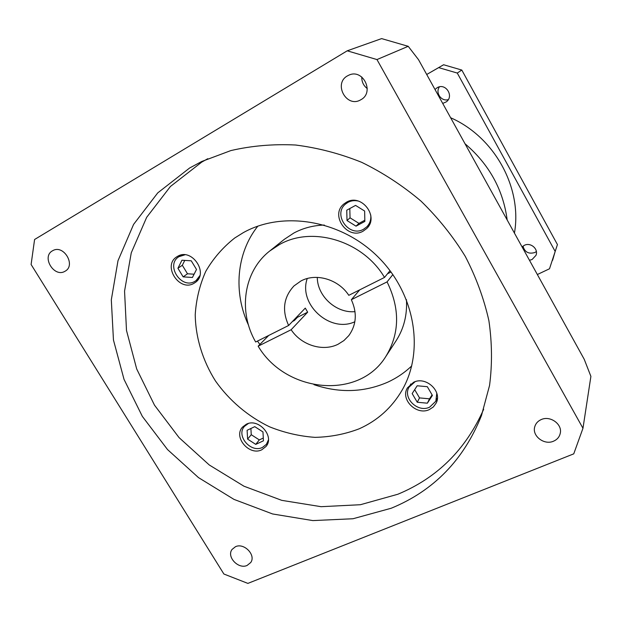 <?xml version="1.0" encoding="UTF-8"?>
<svg xmlns="http://www.w3.org/2000/svg" width="622" height="622" viewBox="0 0 622 622"><rect width="100%" height="100%" fill="white"/><g stroke="black" fill="none" stroke-linecap="round" stroke-linejoin="round"><path stroke-width="0.93" d="M465.023 143.752C489.133 164.286 503.182 189.694 507.179 219.978C503.182 189.694 489.133 164.286 465.023 143.752M307.245 278.532C298.016 304.236 330.15 333.408 354.843 321.753C330.15 333.408 298.016 304.236 307.245 278.532M317.29 277.389C317.282 296.227 336.261 313.472 355.022 311.645M292.449 321.488L294.354 320.532L297.417 317.329L307.672 312.174L291.143 329.73C301.266 345.187 322.802 351.959 338.073 344.254L343.927 340.561L348.771 335.655C356.46 324.941 357.316 312.952 351.344 299.711L387.071 281.89C400.156 308.675 399.744 333.532 385.842 356.468L396.058 340.825C403.872 328.68 407.34 314.942 406.446 299.633M307.672 312.174L305.278 308.108L288.624 325.477L255.658 341.999C238.008 311.459 243.443 271.526 269.715 251.016L284.301 239.346L293.841 233.032C303.116 228.064 313.27 225.405 324.303 225.047M269.715 251.016L279.566 244.508C312.477 225.607 363.038 240.901 384.513 277.435L348.794 295.326C338.5 279.317 316.069 272.7 300.955 280.973L293.996 285.918C283.57 297.168 281.782 310.355 288.624 325.477M243.319 232.636L234.696 238.016C222.839 247.385 213.183 258.527 205.719 271.456C199.67 285.125 196.171 299.563 195.222 314.771C195.627 337.754 202.671 360.612 215.43 380.913C229.3 400.552 248.007 416.421 269.59 426.832C284.378 432.741 299.516 436.247 315.012 437.359C330.422 437.017 345.148 434.172 359.189 428.807C377.577 420.558 391.899 407.651 402.146 390.08C424.655 351.119 415.278 293.794 378.114 257.01C341.136 220.064 282.971 210.392 243.319 232.636M257.835 226.144C236.298 253.162 233.227 292.534 248.543 325.252M257.477 341.081L259.856 344.456M313.978 384.676C339.511 393.26 364.072 392.443 387.661 382.211C396.611 378.106 404.634 372.671 411.741 365.899M541.272 419.547C537.836 421.063 535.659 423.512 534.718 426.894C531.934 436.022 544.25 445.422 553.487 441.216C557.172 439.622 559.427 436.978 560.259 433.293C562.521 424.227 550.237 415.348 541.272 419.547M235.497 546.691L232.076 549.413C226.299 556.721 238.358 569.565 247.105 565.452L250.728 562.521C256.241 555.143 244.112 542.524 235.497 546.691M52.442 250.822C41.246 256.824 54.207 277.956 64.952 271.293L65.069 271.223C76.211 265.501 63.778 244.322 52.893 250.573L52.442 250.822M347.457 75.876C333.089 83.675 346.524 108.197 360.542 99.909L360.9 99.707C374.856 92.484 362.991 68.233 348.81 75.184L347.457 75.876M361.786 76.996C361.67 81.809 363.497 85.673 367.26 88.581M189.624 168.002L157.739 192.89L133.59 224.394L118.001 260.688L111.315 299.835L113.453 339.993L124.027 379.381L142.345 416.39L167.528 449.566L198.48 477.603L233.973 499.388L272.607 513.966L312.843 520.591L353.001 518.748L391.292 508.213C433.713 490.758 463.779 459.852 481.498 415.496L489.553 385.453C492.321 364.344 492.103 342.753 488.892 320.672C483.947 298.622 476.071 277.187 465.272 256.381C452.902 236.243 438.137 217.817 420.985 201.1C402.691 185.628 382.934 172.706 361.701 162.334C339.954 153.587 317.865 147.803 295.434 145.004C273.151 143.923 251.638 145.781 230.886 150.571L201.761 161.479L189.624 168.002M207.756 158.719L201.683 162.148L170.42 186.483L146.675 217.311L131.265 252.812L124.555 291.127L126.491 330.422L136.692 368.963L154.497 405.171L179.05 437.6L209.272 464.976L243.964 486.21L281.75 500.352L321.107 506.689L360.387 504.722L397.839 494.249C437.165 477.929 465.777 449.597 483.667 409.26M346.47 202.204L344.028 203.868C329.582 214.932 347.426 240.356 363.092 231.174L366.576 228.624C379.661 216.985 361.514 193.061 346.47 202.204M347.441 201.73L346.594 203.169M367.509 226.136L369.025 225.421M177.581 256.342L176.827 256.8C162.155 265.571 179.268 292.161 193.854 283.375L195.277 282.474C209.186 273.268 191.801 247.478 177.581 256.342M246.296 424.235L242.494 427.112C233.017 437.072 249.36 456.229 261.792 449.784L266.053 446.441C274.924 436.286 258.425 417.712 246.296 424.235M413.607 382.281L407.41 387.903C400.07 399.549 416.678 415.9 429.398 409.556L433.371 406.928L436.123 403.142C442.576 391.386 425.899 375.921 413.607 382.281M358.015 200.984C354.454 200.253 351.135 200.696 348.048 202.313L345.739 203.884C332.342 214.201 348.95 237.814 363.512 229.261L366.723 226.913C369.872 223.671 371.21 219.69 370.743 214.971M184.897 254.81L178.895 256.707C165.25 264.886 181.181 289.603 194.748 281.424L196.054 280.592L199.856 275.655M248.388 423.481L244.493 426.327C235.684 435.61 250.891 453.422 262.461 447.412L266.41 444.318L268.416 439.902M415.084 381.706L409.128 387.039C402.325 397.893 417.774 413.07 429.6 407.169L435.843 401.221L436.792 393.205M414.68 389.652L419.516 397.901L429.53 398.826L432.103 394.877M250.899 428.496L251.249 434.7L259.32 439.902L263.293 438.051M184.765 260.408L182.324 265.267L187.502 273.781L194.087 274.209M349.813 208.533L350.038 217.824L358.972 223.376L364.826 220.235M427.361 403.188L432.414 395.421L427.314 386.69L417.168 385.78L412.168 393.578L417.261 402.247L427.361 403.188L429.53 398.826M419.516 397.901L417.261 402.247M247.61 439.124L255.751 444.38L263.44 440.811L262.974 431.94L254.779 426.661L247.105 430.284L247.61 439.124L251.249 434.7M259.32 439.902L255.751 444.38M181.943 260.229L177.923 268.269L183.156 276.868L192.431 277.474L196.505 269.458L191.257 260.805L181.943 260.229M182.324 265.267L177.923 268.269M187.502 273.781L183.156 276.868M364.64 211.029L355.559 205.4L346.757 210.197L347.014 220.553L356.033 226.159L364.85 221.432L364.64 211.029M350.038 217.824L347.014 220.553M358.972 223.376L356.033 226.159M376.971 59.564L408.219 46.316L381.62 38.603L347.216 50.817L34.591 239.493L31.1 264.498L223.889 574.02L247.883 583.397L573.748 453.85L582.969 428.27L376.971 59.564L347.216 50.817M582.969 428.27L590.9 376.38L584.221 359.275L418.52 59.681L408.219 46.316M268.72 335.452L258.153 346.182C285.731 392.894 358.948 400.381 385.842 356.468M392.879 274.559L387.071 281.89M387.459 273.797L391.044 272.001M297.021 316.722L297.417 317.329M384.513 277.435L390.025 270.632M351.344 299.711L359.757 289.836M258.153 346.182L291.143 329.73M536.366 251.552L534.834 252.524C528.677 254.297 524.727 252.167 522.985 246.141M529.462 260.276L532.082 259.522L535.954 255.378C538.784 249.025 530.512 241.95 524.26 245.371L522.083 246.926M448.306 99.598C441.387 101.868 435.011 92.717 439.443 86.855M442.708 103.423L446.262 101.876C454.41 96.223 445.554 82.454 437.142 87.725L435.003 89.482M450.631 117.745C494.801 137.143 522.41 188.031 514.441 233.102M552.593 260.299L555.174 251.443L457.271 73.054L438.666 67.619L426.708 74.492L443.61 64.75L461.804 70.053L557.436 244.57L549.498 268.782L537.346 274.527M555.174 251.443L557.436 244.57M457.271 73.054L461.804 70.053M438.666 67.619L443.61 64.75M366.723 226.913L369.763 223.928M196.054 280.592L198.597 278.718M266.41 444.318L268.09 442.156M435.843 401.221L437.398 397.987M409.128 387.039L410.862 383.914M244.493 426.327L246.258 424.251M178.895 256.707L181.538 254.958M345.739 203.884L349.004 201.131"/></g></svg>
